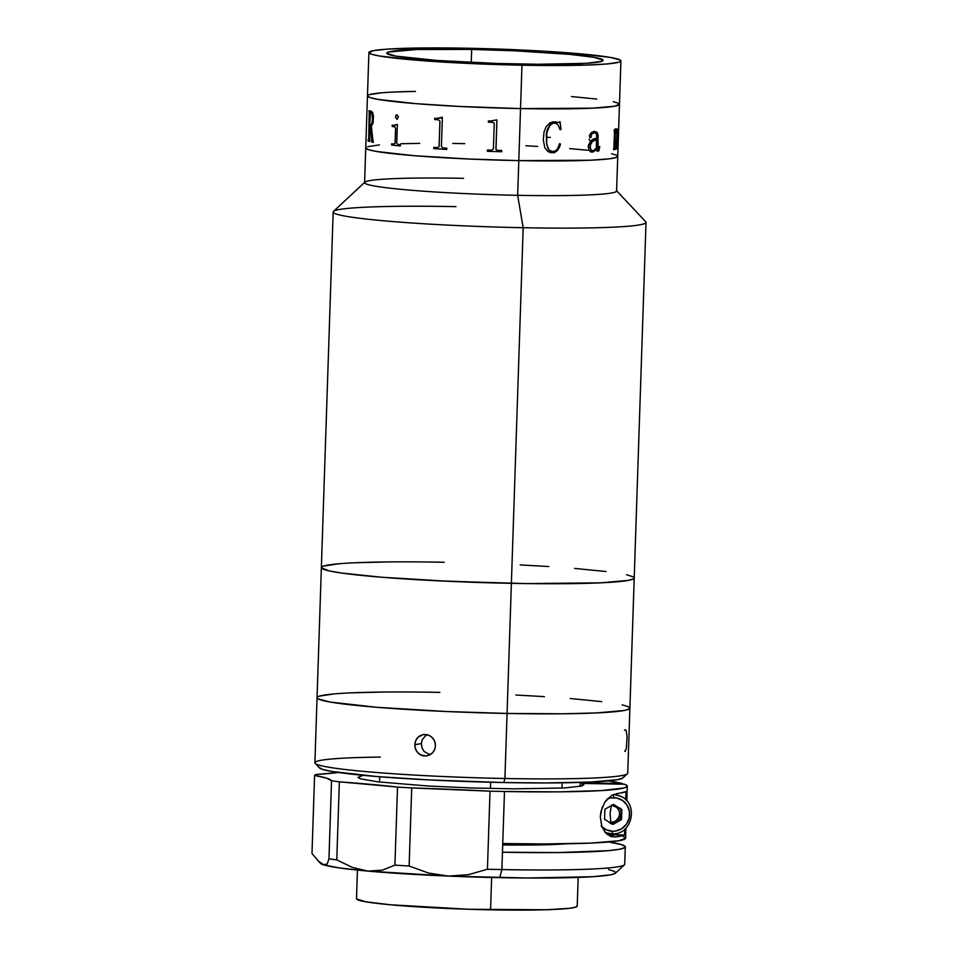 <?xml version="1.0" encoding="UTF-8"?>
<svg xmlns="http://www.w3.org/2000/svg" width="958" height="958" viewBox="0 0 958 958"><rect width="100%" height="100%" fill="white"/><g stroke="black" fill="none" stroke-linecap="round" stroke-linejoin="round"><path stroke-width="1.44" d="M629.861 707.878L627.478 709.686L624.041 710.501L596.367 712.944L562.969 713.782L507.069 713.447L504.914 778.495A156.513 9.64 1.9 0 0 627.741 773.142L629.897 708.094A156.513 9.64 -178.1 0 1 507.069 713.447A156.513 9.64 -178.1 0 1 317.05 697.711A156.513 9.64 1.9 0 0 507.069 713.447L511.38 583.338L526.193 583.578L450.368 581.398L381.009 577.183L341.347 573.016L329.049 570.872L321.397 567.831L321.84 566.896L321.397 567.831L322.463 568.801L329.049 570.872L341.347 573.016L381.009 577.183L435.399 580.692L511.38 583.338A156.513 9.64 -178.1 0 1 321.361 567.615A156.513 9.64 1.9 0 0 511.38 583.338L507.069 713.447A156.513 9.64 1.9 0 0 629.897 708.094L646.015 222.364A156.513 9.64 -178.1 0 1 523.176 227.717L511.38 583.338A156.513 9.64 1.9 0 0 634.208 577.985A156.513 9.64 -178.1 0 1 511.38 583.338L523.176 227.717A156.513 9.64 1.9 0 0 645.728 221.765L616.377 190.51A126.073 7.772 -178.1 0 1 517.655 195.312L523.176 227.717L517.655 195.312A126.073 7.772 1.9 0 0 616.605 191.001L617.754 156.31A126.073 7.772 -178.1 0 1 518.805 160.621L517.655 195.312L518.805 160.621L469.648 159.052L413.784 155.663L376.326 151.436L368.674 149.735L365.764 148.119L366.124 147.364L366.615 148.909L368.674 149.735L376.326 151.436L413.784 155.663L469.648 159.052L518.805 160.621A126.073 7.772 -178.1 0 1 365.74 147.951A126.073 7.772 1.9 0 0 518.805 160.621A126.073 7.772 1.9 0 0 617.754 156.31L619.479 104.266A126.073 7.772 -178.1 0 1 520.529 108.577A126.073 7.772 1.9 0 0 619.479 104.266L620.916 60.893A126.073 7.772 -178.1 0 1 521.966 65.204L520.529 108.577L592.463 108.17L614.761 106.206L619.455 104.099L614.761 106.206L592.463 108.17L520.529 108.577L521.966 65.204A126.073 7.772 -178.1 0 1 368.902 52.534A126.073 7.772 -178.1 0 1 467.851 48.235A126.073 7.772 -178.1 0 1 620.916 60.893M591.457 150.669A126.073 7.772 -178.1 0 1 591.529 150.681A126.073 7.772 1.9 0 0 591.457 150.669L593.481 150.598L596.307 148.119L596.583 139.676L592.643 141.413L590.882 143.46L590.08 147.472L591.421 150.622M367.692 146.67L379.44 144.886L367.692 146.67M400.875 143.736L419.652 143.365L400.875 143.736M452.751 143.449L464.69 143.64L452.751 143.449M525.894 145.772L537.618 146.406L525.894 145.772M569.711 148.598L587.529 150.238L569.711 148.598M611.563 153.687L616.868 155.34L611.563 153.687M617.73 156.13L615.802 157.591L609.108 158.836L590.739 160.214L518.805 160.621L590.739 160.214L609.108 158.836L615.802 157.591L617.73 156.13M368.902 52.534L367.465 95.908A126.073 7.772 1.9 0 0 520.529 108.577L459.325 106.446L415.509 103.62L378.051 99.392L370.399 97.692L367.489 96.075L367.848 95.333L368.339 96.866L370.399 97.692L378.051 99.392L415.509 103.62L459.325 106.446L520.529 108.577A126.073 7.772 -178.1 0 1 367.465 95.908L364.591 182.643A126.073 7.772 1.9 0 0 517.655 195.312A126.073 7.772 -178.1 0 1 364.842 182.176A126.073 7.772 -178.1 0 1 463.528 178.332M364.842 182.176L333.48 211.407A156.513 9.64 1.9 0 0 523.176 227.717A156.513 9.64 -178.1 0 1 333.168 211.993A156.513 9.64 -178.1 0 1 455.996 206.641M444.201 562.262L429.388 562.023L444.201 562.262A156.513 9.64 -178.1 0 0 321.361 567.615L317.05 697.711A156.513 9.64 -178.1 0 1 439.878 692.371L425.065 692.131M388.289 561.927L354.903 562.765L388.289 561.927M338.378 563.819L323.792 566.022L338.378 563.819M526.193 583.578L600.678 582.835L628.364 580.392L633.741 578.704L634.184 577.77L633.741 578.704L628.364 580.392L600.678 582.835L526.193 583.578M633.118 576.8L626.532 574.728L633.118 576.8M606.079 571.519L574.572 568.417L606.079 571.519M548.742 566.549L520.182 564.909L548.742 566.549M471.671 49.433L471.24 62.45L471.671 49.433A108.254 6.67 -178.1 0 1 603.109 60.306A108.254 6.67 -178.1 0 1 518.146 64.006A108.254 6.67 -178.1 0 1 386.721 53.133A108.254 6.67 -178.1 0 1 471.671 49.433L416.886 49.517L388.397 52.031L386.745 53.277L395.81 56.115L436.62 60.414L497.082 63.468L538.312 64.27L586.057 63.324L601.432 61.408L603.085 60.162L594.02 57.312L569.866 54.378L513.883 50.774L471.671 49.433M415.461 91.405L394.48 92.004L415.461 91.405A126.073 7.772 -178.1 0 0 367.465 95.908M381.176 92.854L369.417 94.626L381.176 92.854M618.605 103.308L613.3 101.644L618.605 103.308M596.81 99.057L571.435 96.554L596.81 99.057M521.966 65.204L460.762 63.072L416.946 60.246L379.488 56.019L371.848 54.319L368.926 52.714L373.62 50.606L388.756 49.026L444.356 47.924L504.734 49.289L572.872 53.181L610.33 57.408L620.042 59.935L620.533 61.48L618.964 62.186L607.216 63.958L585.781 65.108L521.966 65.204M392.097 125.366L393.379 126.66M395.798 133.018L395.307 133.964M393.439 126.66L392.157 125.366M520.529 108.577L518.805 160.621L520.529 108.577M615.299 134.575L615.204 148.119A126.073 7.772 1.9 0 0 615.395 148.071L615.347 149.34A126.073 7.772 -178.1 0 1 613.563 149.735L613.611 148.466A126.073 7.772 1.9 0 0 613.839 148.418L614.581 131.102A126.073 7.772 -178.1 0 1 614.174 131.186L614.222 129.917A126.073 7.772 1.9 0 0 614.557 129.845L615.407 128.827A126.073 7.772 1.9 0 0 615.491 128.815L615.359 132.779L616.593 129.007L617.419 130.312L617.215 147.448A126.073 7.772 1.9 0 0 617.323 147.388L617.275 148.658A126.073 7.772 -178.1 0 1 616.222 149.089L616.257 147.819A126.073 7.772 1.9 0 0 616.413 147.772L617.096 131.366L616.509 130.312L615.299 134.575M592.739 152.059L590.751 151.927L588.907 150.31L588.452 145.017L591.493 140.491L596.63 138.407L596.69 135.425L595.78 132.923L593.349 132.791L591.493 134.204L591.134 137.233L589.853 137.772L589.409 135.509L591.385 132.515L594.307 131.378L597.026 132.264L598.079 135.126L597.732 149.556L598.858 149.688L599.337 146.658A126.073 7.772 1.9 0 0 599.78 146.634L598.738 150.957L597.349 151.328L596.259 149.388L592.739 152.059M553.305 152.861L548.036 151.627L544.839 147.795L543.294 140.048L544.024 131.941L546.06 126.899L549.617 123.043L553.101 121.786L558.322 122.588L560.035 121.69L561.029 129.342L560.119 129.689L558.059 124.947L556.179 123.426L552.874 123.067L550.191 124.636L546.814 132.863L546.695 144.155L549.102 150.19L551.772 151.568L555.329 150.969L557.388 149.065L559.652 143.604L560.538 144.143L557.796 150.119L553.305 152.861M546.587 137.198A126.073 7.772 -178.1 0 1 550.383 137.437M589.122 139.257L590.128 140.754M617.156 147.424A125.989 7.76 -178.1 0 1 617.132 147.436L617.395 132.455L616.689 128.887C617.311 128.839 617.527 130.839 617.347 134.886L617.431 134.886C617.611 130.839 617.395 128.839 616.772 128.887L616.892 128.875M615.12 148.119L615.216 134.563L616.425 130.312L617.108 134.395L616.712 146.263M615.443 132.048L615.407 128.827M616.222 149.053A125.989 7.76 1.9 0 0 617.192 148.658L617.227 147.436M613.563 149.711A125.989 7.76 1.9 0 0 615.264 149.328L615.299 148.095M614.785 132.084L614.294 146.957M591.397 152.083L593.218 151.915L596.271 149.843M589.877 137.82L591.074 137.233L591.757 133.689L595.253 132.719M598.271 150.083L597.816 133.976L596.954 132.264L594.247 131.378M597.277 151.316L599.025 150.442L599.708 146.622M596.511 139.676L592.571 141.401L590.236 144.945L590.559 149.699L592.343 150.837M596.63 138.407C592.475 138.359 589.649 141.281 588.152 147.185M550.191 152.597L553.999 152.717L556.658 151.268L559.448 147.328L560.49 144.143L559.604 143.604M558.274 122.576L555.293 121.798M560.071 129.689L560.981 129.33L559.999 121.678M552.718 151.639L549.054 150.19L547.856 148.418L546.407 141.904L546.479 135.114L547.94 128.48L550.155 124.636L551.856 123.378L555.005 123.067M553.868 122.971L553.832 122.959C548.515 125.27 546.024 130.072 546.335 137.377L546.371 137.389C546.048 130.108 548.539 125.306 553.868 122.971M501.752 151.735A126.073 7.772 -178.1 0 1 487.394 151.28A125.989 7.76 1.9 0 0 501.741 151.735A126.073 7.772 -178.1 0 1 487.394 151.28A125.989 7.76 1.9 0 0 501.741 151.735L501.788 150.478A126.073 7.772 1.9 0 1 497.549 150.346L496.172 149.771M494.232 123.798L493.406 148.813L494.232 123.786M492.556 122.337A126.073 7.772 -178.1 0 1 488.364 122.193A125.989 7.76 1.9 0 0 492.556 122.325L493.202 122.396L492.556 122.337A126.073 7.772 -178.1 0 1 488.364 122.193A125.989 7.76 1.9 0 0 492.556 122.325M495.933 148.897L496.891 119.942L496.028 149.496M392.325 125.235L392.289 126.492A125.989 7.76 1.9 0 0 394.648 126.755L395.642 128.42L395.151 143.077L394.073 144.047M397.175 124.492L394.373 125.39M391.714 143.784L391.666 145.041A125.989 7.76 1.9 0 0 400.324 145.963L400.372 144.706L400.324 145.963A126.073 7.772 -178.1 0 1 391.606 145.041L391.642 143.772A126.073 7.772 1.9 0 0 394.013 144.047L395.079 143.077L395.582 128.42L394.588 126.755A126.073 7.772 -178.1 0 1 392.217 126.492L392.253 125.223A126.073 7.772 1.9 0 0 393.367 125.354L397.115 124.492A126.073 7.772 1.9 0 0 397.354 124.516L396.744 143.233L397.774 144.442A126.073 7.772 1.9 0 0 400.372 144.706M371.285 111.284A126.073 7.772 -178.1 0 1 369.07 110.613A126.073 7.772 1.9 0 0 371.285 111.284L372.542 112.409L373.44 115.87L373.105 122.971L371.345 126.396L372.985 141.006A126.073 7.772 1.9 0 0 373.333 141.077L373.297 142.347A126.073 7.772 -178.1 0 1 371.752 142.012L370.542 126.408A126.073 7.772 -178.1 0 1 369.68 126.157L369.56 140.167A126.073 7.772 1.9 0 0 369.8 140.239L369.764 141.509A126.073 7.772 -178.1 0 1 368.064 140.97L368.111 139.7A126.073 7.772 1.9 0 0 368.291 139.772L368.722 138.467L368.339 139.772M369.716 124.887A126.073 7.772 1.9 0 0 370.602 125.139L371.872 123.666L372.458 119.139L372.135 114.361L370.938 112.469A126.073 7.772 -178.1 0 1 370.483 112.349L369.716 124.887L370.087 113.619M369.764 126.181L369.764 126.157A125.989 7.76 1.9 0 0 370.638 126.408L371.836 142.012A125.989 7.76 1.9 0 0 373.297 142.335M368.195 139.736L368.147 140.97A125.989 7.76 1.9 0 0 369.764 141.485M369.165 110.637L369.117 111.87A125.989 7.76 1.9 0 0 369.309 111.942L368.722 138.467L369.225 111.942A126.073 7.772 -178.1 0 1 369.034 111.87L369.07 110.613M370.435 112.385L370.566 112.349A125.989 7.76 1.9 0 0 371.021 112.469L372.219 114.361L372.53 119.139L371.955 123.666L370.686 125.151M369.201 118.421L369.632 119.894M369.345 120.337L369.046 119.499M441.758 117.056L441.806 118.421M368.962 119.499L369.525 121.534M368.698 137.988A126.073 7.772 -178.1 0 1 368.734 137.988L368.746 136.731A126.073 7.772 1.9 0 1 368.782 136.719M396.684 114.756L398.42 116.684L397.127 119.367L395.438 117.271L396.684 114.756M434.716 118.277A126.073 7.772 1.9 0 0 436.549 118.385L442.021 117.463A126.073 7.772 1.9 0 0 442.368 117.487L441.41 146.442L442.895 147.927A126.073 7.772 1.9 0 0 446.835 148.167L446.787 149.424A126.073 7.772 -178.1 0 1 433.711 148.634L433.746 147.364A126.073 7.772 1.9 0 0 437.555 147.604L439.075 146.61L439.926 121.271L438.429 119.774A126.073 7.772 -178.1 0 1 434.669 119.534L434.716 118.277M488.364 122.193L488.4 120.924A126.073 7.772 1.9 0 0 490.472 120.995L496.519 119.93A126.073 7.772 1.9 0 0 496.891 119.942M494.148 123.163L493.202 122.396M487.394 151.28L487.442 150.011A126.073 7.772 1.9 0 0 491.694 150.167L493.406 148.813M397.055 114.744L395.989 115.283L395.498 117.271L397.199 119.355M442.057 117.463L439.363 118.265M433.794 147.364L433.746 148.622A125.989 7.76 1.9 0 0 446.787 149.424M434.752 118.277L434.716 119.534A125.989 7.76 1.9 0 0 438.465 119.774L439.962 121.271L439.111 146.61L437.59 147.604M625.598 750.868L624.736 751.419L626.304 748.761L627.071 737.097L626.269 730.834L625.454 729.733L624.484 730.271M319.122 767.454L322.642 769.406L331.863 771.453L377.081 776.555L429.962 779.968L503.836 782.542L504.914 778.495L503.836 782.542A152.166 9.376 1.9 0 0 622.94 777.908L627.418 773.729A156.513 9.64 -178.1 0 1 504.914 778.495A156.513 9.64 -178.1 0 1 315.17 763.37A156.513 9.64 -178.1 0 1 380.326 757.095M426.693 734.546L422.286 739.492L421.376 743.612L414.79 744.677L415.7 740.57L418.023 737.169L423.304 734.511L429.34 735.421L432.657 737.947L434.836 741.576L435.495 745.767L434.561 749.875L432.154 753.275L426.765 755.97L420.754 755.048L417.52 752.509L415.425 748.881L414.79 744.677L421.376 743.612L422.011 747.803L424.095 751.443L429.974 754.868M317.05 697.711L314.895 762.772A156.513 9.64 1.9 0 0 504.914 778.495L507.069 713.447L446.045 711.495L376.686 707.291L330.187 702.046L318.14 698.909L317.086 697.927L317.529 697.005M319.469 696.119L334.067 693.915M350.592 692.874L383.978 692.035M515.859 695.017L544.419 696.646M570.261 698.526L601.768 701.627M622.221 704.837L628.807 706.896M315.17 763.37L319.361 767.837A152.166 9.376 1.9 0 0 503.836 782.542L545.545 782.937L590.643 782.051L617.563 779.68L622.784 778.04L623.215 777.13M414.91 746.809L415.054 742.57L416.694 738.75L419.604 735.912L423.364 734.499L427.412 734.714L431.112 736.522L433.914 739.648L435.363 743.636L435.231 747.863L433.519 751.695L430.525 754.545L426.705 755.97L422.67 755.766L419.017 753.946L416.311 750.809L414.91 746.809M490.436 788.482L490.64 782.243L490.436 788.482M357.442 870.092L356.496 898.736A110.421 6.802 1.9 0 0 490.556 909.837L491.634 877.48L490.556 909.837A110.421 6.802 1.9 0 0 577.219 906.064L578.177 877.42M566.19 843.782A110.421 6.802 -178.1 0 1 502.711 844.944M356.508 898.891L365.764 901.789L390.397 904.783L469.073 909.286L546.443 909.753L569.651 908.28L575.507 907.19L577.195 905.909M625.299 846.872A156.513 9.64 -178.1 0 0 608.713 841.986L621.646 844.657L625.263 846.656L624.82 847.59L619.443 849.279L608.282 850.668L558.37 852.56L502.459 852.225L501.884 869.565A156.513 9.64 1.9 0 0 624.724 864.224L625.299 846.872A156.513 9.64 -178.1 0 1 502.459 852.225L504.483 791.5A156.513 9.64 -178.1 0 1 490.029 791.176L487.43 869.241A156.513 9.64 1.9 0 0 501.884 869.565L502.746 843.543L544.946 843.962L590.858 843.1L618.892 840.753L625.586 838.226M578.824 782.482L622.664 783.656L608.234 780.89A156.513 9.64 -178.1 0 1 622.664 783.656L580.201 782.818L580.093 786.362M501.884 869.565L499.729 877.66A147.819 9.113 1.9 0 0 615.443 873.157L624.4 864.811A156.513 9.64 -178.1 0 1 501.884 869.565A156.513 9.64 -178.1 0 1 487.43 869.241L468.534 874.654L448.476 876.091A147.819 9.113 1.9 0 0 499.729 877.66L501.884 869.565M581.985 785.907L582.069 783.405L624.532 784.231A156.513 9.64 -178.1 0 1 627.31 786.159A156.513 9.64 -178.1 0 1 504.483 791.5A156.513 9.64 -178.1 0 1 490.029 791.176L411.712 787.943A156.513 9.64 -178.1 0 1 397.51 787.069L339.36 781.848A156.513 9.64 -178.1 0 1 331.54 780.746L328.953 858.811A156.513 9.64 1.9 0 0 336.773 859.913L339.36 781.848A156.513 9.64 -178.1 0 1 331.54 780.746L328.953 858.811L327.217 863.936L323.72 864.894L318.511 861.182L311.985 853.494L314.583 775.429A156.513 9.64 -178.1 0 1 315.972 774.507L338.342 772.471A217.37 13.4 -178.1 0 1 315.972 774.507A156.513 9.64 -178.1 0 0 314.583 775.429A217.37 13.4 -178.1 0 1 331.54 780.746L326.594 778.159L314.583 775.429L311.985 853.494L318.511 861.182L323.72 864.894L339.934 868.02L368.016 871.109A147.819 9.113 1.9 0 0 448.476 876.091L428.43 873.025L409.126 866.008L411.712 787.943A217.37 13.4 -178.1 0 1 490.029 791.176L487.43 869.241L468.534 874.654L448.476 876.091L428.43 873.025L409.126 866.008A156.513 9.64 -178.1 0 1 394.924 865.134L382.386 870.151L368.016 871.109L352.604 867.505L336.773 859.913L339.36 781.848A217.37 13.4 -178.1 0 1 397.51 787.069L394.924 865.134A156.513 9.64 1.9 0 0 409.126 866.008L411.712 787.943A156.513 9.64 -178.1 0 1 397.51 787.069L394.924 865.134L382.386 870.151L368.016 871.109L448.476 876.091L527.271 878.007L592.463 876.726L610.21 874.87L613.455 874.115L615.707 872.403M624.915 837.268L622.808 836.274M607.815 834.669L615.18 836.981L607.815 834.669L624.532 834.993L607.815 834.669A21.735 21.184 107.4 0 1 607.54 834.658M605.863 800.649L612.21 795.08L625.969 791.619L625.706 799.822L625.969 791.619A156.513 9.64 1.9 0 1 616.617 793.607M601.744 826.275L600.283 816.731L602.319 806.935M611.168 836.585L604.63 831.688M615.18 836.981A156.513 9.64 -178.1 0 0 624.532 834.993L624.724 829.233L624.532 834.993L615.18 836.981L610.881 836.502L606.198 833.484L601.983 826.934L600.283 816.731L600.989 811.198L604.821 802.133L612.21 795.08M619.706 819.054L621.263 813.234L620.461 808.229M363.082 775.321L357.945 777.393L360.543 778.818L377.919 781.86L428.501 786.027L471.252 787.955L513.955 788.841L564.262 787.979L581.374 786.075L583.841 784.818L582.069 783.405L624.532 784.231L626.64 785.225L627.31 786.183L624.281 787.931L601.48 790.601L559.496 791.847L504.483 791.5L502.746 843.543A156.513 9.64 1.9 0 0 625.586 838.202L625.909 828.143M320.535 863.374A147.819 9.113 1.9 0 0 323.72 864.894A147.819 9.113 1.9 0 0 368.016 871.109L352.604 867.505L336.773 859.913A156.513 9.64 -178.1 0 1 328.953 858.811L327.217 863.936L325.684 864.99L320.571 863.409L317.517 860.164M614.713 871.481L608.486 869.529M620.389 796.314A19.567 19.064 107.4 0 0 613.264 794.745L613.755 797.643A16.849 16.418 -72.6 0 1 629.645 814.767A16.849 16.418 -72.6 0 1 612.641 831.245L612.006 833.783L612.641 831.245L606.39 829.844L601.169 826.095M612.988 804.732L615.635 806.373C621.047 811.486 620.88 816.491 615.144 821.389L610.857 822.479L610.066 813.462L611.432 805.127L610.066 813.462L610.857 822.479L609.42 822.323M612.88 794.745A19.567 19.064 -72.6 0 1 613.264 794.745L613.264 794.745A19.567 19.064 -72.6 0 1 618.473 795.595L614.389 794.314A19.567 19.064 107.4 0 0 614.102 794.23M610.246 823.652L612.258 823.078M614.126 822.108L615.778 820.79M618.712 809.738L617.551 807.127M618.473 795.595C639.345 800.792 633.31 835.544 612.006 833.783L606.761 832.933A19.567 19.064 -72.6 0 1 605.133 832.334M611.432 805.127L621.85 809.606L613.527 804.433L604.869 809.27L604.546 819.282L612.869 824.455L621.514 819.617L619.467 818.97L611.348 823.521M607.42 798.792L610.533 797.894L616.952 798.026L622.796 800.649L627.179 805.379L629.43 811.486L629.214 818.036L626.556 824.048L621.874 828.598L615.862 830.993L612.641 831.245A16.849 16.418 -72.6 0 1 601.971 826.91M604.869 809.27L604.546 819.282L612.869 824.455L621.514 819.617L621.85 809.606L613.527 804.433L604.869 809.27M613.755 797.643L613.264 794.745M333.168 211.993L321.361 567.615M379.5 782.051L379.679 776.77M561.999 788.099L562.166 782.818M627.31 786.159L626.819 800.96M606.761 832.933L605.228 832.454"/></g></svg>
